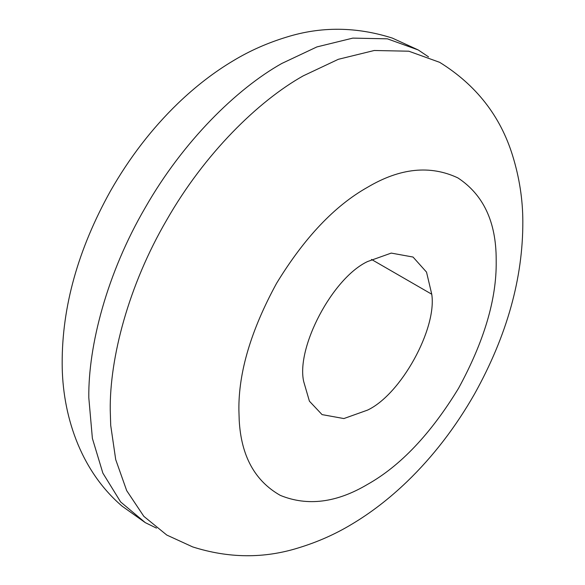 <?xml version="1.0" encoding="UTF-8"?>
<svg xmlns="http://www.w3.org/2000/svg" width="585" height="585" viewBox="0 0 585 585"><rect width="100%" height="100%" fill="white"/><g stroke="black" fill="none" stroke-linecap="round" stroke-linejoin="round"><path stroke-width="0.88" d="M367.548 261.553L391.226 253.093L413.032 257.042L426.516 272.105L431.752 294.226C437.046 328.587 401.12 394.356 367.548 410.107L343.87 418.56L322.064 414.611L309.414 401.186L303.673 381.471C296.068 347.658 332.324 278.094 367.548 261.553M156.466 528.116L145.321 522.661L120.642 501.959L102.858 473.097L92.386 438.406L88.803 397.727C88.181 345.83 106.938 273.239 145.321 207.529C183.039 141.424 236.53 88.891 281.78 63.48L316.894 46.924L352.813 38.113L387.38 38.829L418.231 49.959L428.534 56.884M110.711 425.375L110.243 410.107C109.622 358.21 128.378 285.619 166.762 219.901C204.487 153.804 257.97 101.263 303.22 75.86L338.335 59.304L374.254 50.493L408.82 51.209L439.679 62.339C476.066 84.913 500.38 116.005 512.606 155.603C519.392 177.584 522.8 199.573 522.829 221.554C523.012 278.175 506.961 335.563 474.684 393.712C455.62 427.204 433.068 456.505 407.043 481.63C389.31 498.669 370.817 512.913 351.563 524.357C335.212 534.229 317.545 542.054 298.562 547.845C264.003 558.668 228.706 558.361 192.67 546.909L166.769 535.041L143.837 516.343L126.682 490.618L115.713 459.613L110.711 425.375M431.752 294.226L371.475 259.426M239.206 420.286L238.892 410.107C238.453 372.448 251.016 330.181 276.573 283.308C304.39 237.729 334.715 205.723 367.548 187.273C400.045 167.997 430.143 164.868 457.85 177.884C483.407 194.688 496.19 221.956 496.19 259.689L496.197 261.553C496.643 299.213 484.08 341.479 458.516 388.352C430.706 433.924 400.381 465.938 367.548 484.38C336.558 502.793 307.476 506.456 280.317 495.385C254.848 480.965 241.152 455.934 239.206 420.286M145.321 522.661L122.09 506.164C79.333 469.594 62.215 413.273 62.171 363.446L62.171 363.446C61.988 306.825 78.039 249.437 110.316 191.288C129.38 157.796 151.932 128.495 177.957 103.37C195.69 86.331 214.183 72.087 233.437 60.643C249.788 50.771 267.455 42.946 286.438 37.155C320.997 26.332 356.294 26.639 392.33 38.091L418.231 49.959"/></g></svg>
